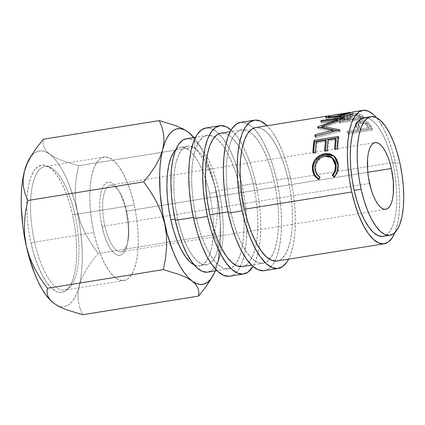 <?xml version="1.0" encoding="UTF-8"?>
<svg xmlns="http://www.w3.org/2000/svg" width="425" height="425" viewBox="0 0 425 425"><rect width="100%" height="100%" fill="white"/><g stroke="black" fill="none" stroke-linecap="round" stroke-linejoin="round"><path stroke-width="0.32" stroke-dasharray="2.12 1.59" d="M74.906 214.487A62.544 22.413 -99.1 0 1 69.328 287.73A62.544 22.413 -99.1 0 1 34.584 242.112L30.983 243.01A64.425 23.083 80.9 0 0 66.767 289.999A64.425 23.083 80.9 0 0 72.516 214.556L74.906 214.487L134.194 204.962A62.544 22.413 -99.1 0 1 123.957 280.527A62.544 22.413 -99.1 0 1 93.872 232.587L34.584 242.112A62.544 22.413 80.9 0 0 64.669 290.052A62.544 22.413 80.9 0 0 74.906 214.487A62.544 22.413 80.9 0 0 44.822 166.547A62.544 22.413 80.9 0 0 34.584 242.112L93.872 232.587L91.63 220.559L90.249 208.462L89.781 196.759L90.249 185.906L91.625 176.317L93.867 168.353L96.879 162.334L100.555 158.482L104.747 156.942L109.294 157.787L114.027 160.969L118.761 166.372L123.308 173.793L127.5 182.941L131.176 193.465L134.194 204.962L136.436 216.989L137.817 229.086L138.284 240.789L137.817 251.643L136.441 261.232L134.199 269.195L131.182 275.214L127.511 279.066L123.319 280.606L118.766 279.762L114.038 276.579L109.305 271.177L104.757 263.755L100.566 254.607L96.889 244.083L93.872 232.587A62.544 22.413 -99.1 0 1 104.109 157.022A62.544 22.413 -99.1 0 1 134.194 204.962L74.906 214.487L72.516 214.556L69.408 202.714L65.625 191.872L61.306 182.452L56.621 174.808L51.744 169.24L46.872 165.962L42.187 165.097L37.867 166.68L34.085 170.648L30.977 176.853L28.672 185.05L27.248 194.926L26.77 206.109L27.253 218.158L28.677 230.621L30.983 243.01L34.09 254.851L37.878 265.694L42.197 275.113L46.883 282.758L51.754 288.325L56.626 291.603L61.312 292.469L65.631 290.886L69.418 286.918L72.521 280.712L74.827 272.515L76.25 262.639L76.728 251.457L76.25 239.408L74.827 226.945L72.516 214.556A64.425 23.083 80.9 0 0 46.835 165.947A64.425 23.083 80.9 0 0 26.972 198.778A64.425 23.083 80.9 0 0 26.775 205.036A64.425 23.083 80.9 0 0 30.983 243.01L34.584 242.112A62.544 22.413 -99.1 0 1 49.975 167.296A62.544 22.413 -99.1 0 1 74.906 214.487M126.65 211.034A33.782 12.107 -99.1 0 1 127.713 242.138A33.782 12.107 -99.1 0 1 116.854 250.601A33.782 12.107 -99.1 0 1 104.874 225.957L102.096 226.95A37.033 13.271 80.9 0 0 115.233 253.969A37.033 13.271 80.9 0 0 127.133 244.688A37.033 13.271 80.9 0 0 125.97 210.598L126.65 211.034L367.784 172.284L126.65 211.034A33.782 12.107 80.9 0 0 110.404 185.141A33.782 12.107 80.9 0 0 104.874 225.957A33.782 12.107 80.9 0 0 121.125 251.85A33.782 12.107 80.9 0 0 126.65 211.034L125.97 210.598L124.185 203.788L122.007 197.556L119.526 192.137L116.832 187.744L114.027 184.546L111.228 182.66L108.534 182.16L106.053 183.074L103.875 185.353L102.09 188.918L100.762 193.635L99.949 199.314L99.673 205.737L99.949 212.67L100.767 219.831L103.881 233.761L106.059 239.992L108.54 245.411L111.233 249.804L114.033 253.002L116.838 254.888L119.531 255.388L122.012 254.474L124.19 252.195L125.975 248.63L127.298 243.913L128.116 238.234L128.393 231.811L128.116 224.878L125.97 210.598A37.033 13.271 80.9 0 0 118.352 190.06A37.033 13.271 80.9 0 0 102.547 187.802A37.033 13.271 80.9 0 0 102.096 226.95L104.874 225.957L162.764 216.654L104.874 225.957A33.782 12.107 -99.1 0 1 105.283 190.246A33.782 12.107 -99.1 0 1 119.701 192.302A33.782 12.107 -99.1 0 1 126.65 211.034M264.35 270.656A75.076 26.902 80.9 0 0 274.879 261.104A75.076 26.902 80.9 0 0 276.638 179.956L290.477 177.73L286.859 163.928L282.444 151.295L277.413 140.314L271.952 131.41L267.134 125.736A75.076 26.902 -99.1 0 1 290.477 177.73L276.638 179.956A75.076 26.902 80.9 0 0 253.518 128.18A75.076 26.902 80.9 0 0 240.523 122.405M229.75 276.218A75.076 26.902 80.9 0 0 240.279 266.661A75.076 26.902 80.9 0 0 242.038 185.512L255.877 183.292L252.253 169.49L247.844 156.857L242.813 145.876L237.352 136.972L231.094 129.97A75.076 26.902 -99.1 0 1 255.877 183.292L242.038 185.512A75.076 26.902 80.9 0 0 218.917 133.742A75.076 26.902 80.9 0 0 205.923 127.968M216.437 192.164L209.514 193.279A60.063 21.521 80.9 0 0 180.625 147.241A60.063 21.521 80.9 0 0 175.711 149.887L177.214 148.644L181.241 147.167L185.608 147.974L190.15 151.034L194.692 156.225L199.065 163.349L203.092 172.13L206.619 182.24L209.514 193.279L216.437 192.164L213.541 181.124L210.008 171.02L205.982 162.233L201.615 155.109L197.072 149.919L192.525 146.864L188.158 146.057L184.131 147.528L180.604 151.231L177.708 157.011L175.557 164.656L174.234 173.867L173.788 184.291L174.234 195.527L175.562 207.14L177.714 218.694A60.063 21.521 -99.1 0 1 187.547 146.131A60.063 21.521 -99.1 0 1 206.157 162.568A60.063 21.521 -99.1 0 1 216.437 192.164A60.063 21.521 -99.1 0 1 219.13 243.286A60.063 21.521 -99.1 0 1 206.603 264.727A60.063 21.521 -99.1 0 1 177.714 218.694L180.614 229.734L184.142 239.838L188.169 248.625L192.536 255.749L197.078 260.939L201.625 263.994L205.992 264.802L210.019 263.33L213.547 259.627L216.442 253.847L218.593 246.202L219.916 236.991L220.363 226.567L219.916 215.332L218.588 203.718L216.437 192.164M175.026 219.125L177.714 218.694L175.026 219.125M383.074 236.369A60.063 21.521 80.9 0 0 392.902 163.806L399.824 162.695L392.902 163.806A60.063 21.521 80.9 0 0 364.013 117.773M207.798 272.143A67.57 24.209 80.9 0 0 218.854 190.506L239.615 187.17A67.57 24.209 -99.1 0 1 235.02 264.839A67.57 24.209 -99.1 0 1 228.554 268.807A67.57 24.209 -99.1 0 1 196.058 217.016L193.364 217.446L196.058 217.016A67.57 24.209 -99.1 0 1 207.113 135.378A67.57 24.209 -99.1 0 1 214.492 137.126A67.57 24.209 -99.1 0 1 239.615 187.17L218.854 190.506A67.57 24.209 80.9 0 0 206.98 156.613A67.57 24.209 80.9 0 0 186.357 138.715M242.399 266.581A67.57 24.209 80.9 0 0 253.459 184.949L274.215 181.613A67.57 24.209 -99.1 0 1 269.62 259.277A67.57 24.209 -99.1 0 1 263.16 263.245A67.57 24.209 -99.1 0 1 230.658 211.453L227.965 211.884L230.658 211.453A67.57 24.209 -99.1 0 1 241.719 129.822A67.57 24.209 -99.1 0 1 249.098 131.564A67.57 24.209 -99.1 0 1 274.215 181.613L253.459 184.949A67.57 24.209 80.9 0 0 241.581 151.05A67.57 24.209 80.9 0 0 220.958 133.158M276.999 261.019A67.57 24.209 80.9 0 0 288.06 179.387L395.324 162.148L392.062 149.727L388.094 138.359L383.562 128.477L378.648 120.461L376.428 117.629A67.57 24.209 -99.1 0 1 395.324 162.148L288.06 179.387A67.57 24.209 80.9 0 0 255.558 127.596M372.412 128.722A67.57 24.209 80.9 0 0 370.52 125.492L368.3 122.538L366.297 121.258L363.141 120.535L359.295 120.785L356.384 121.97L355.667 123.043L355.879 124.743L357.818 128.137A67.57 24.209 -99.1 0 1 358.509 129.301L347.331 131.097A67.57 24.209 -99.1 0 1 348.192 132.611L372.412 128.722L348.192 132.611L347.937 134.002A65.689 23.54 80.9 0 0 347.098 132.531L347.331 131.097L358.509 129.301L358.275 130.73A65.689 23.54 80.9 0 0 357.6 129.604L357.818 128.137L355.698 124.27L355.603 123.372L359.842 120.689C363.04 120.185 365.723 120.684 367.901 122.188L370.52 125.492L370.313 126.969L367.758 123.76L367.901 122.188L367.758 123.76C365.617 122.299 362.95 121.826 359.752 122.331L359.842 120.689L359.752 122.331L356.851 123.207L355.475 125.019L355.555 125.837L355.698 124.27L355.555 125.837L357.6 129.604L357.818 128.137A67.57 24.209 -99.1 0 1 358.509 129.301L358.275 130.73L347.098 132.531L347.331 131.097A67.57 24.209 -99.1 0 1 348.192 132.611L347.937 134.002L372.157 130.108L372.412 128.722L372.157 130.108A65.689 23.54 80.9 0 0 370.313 126.969L370.52 125.492A67.57 24.209 -99.1 0 1 372.412 128.722M345.504 119.329L350.301 118.559L350.296 120.286A65.689 23.54 80.9 0 0 349.573 119.643L349.557 117.895L334.656 117.135L334.772 118.957A65.689 23.54 80.9 0 0 333.694 118.458L333.545 116.625L348.426 116.987L348.473 118.761L348.426 116.987L347.161 115.547L351.417 113.826L351.56 115.658L351.417 113.826C354.705 113.284 357.43 113.305 359.587 113.884L359.678 115.685L359.587 113.884L362.217 115.478L362.243 117.236L359.678 115.685C357.547 115.127 354.843 115.117 351.56 115.658L347.267 117.385L348.473 118.761L333.694 118.458L333.545 116.625A67.57 24.209 -99.1 0 1 334.656 117.135L334.772 118.957L349.573 119.643L349.557 117.895A67.57 24.209 -99.1 0 1 350.301 118.559L350.296 120.286L339.118 122.087L339.123 120.355A67.57 24.209 -99.1 0 1 340.037 121.237L340.005 122.942L364.225 119.053L364.257 117.343A67.57 24.209 80.9 0 0 362.217 115.478L359.237 113.778L354.795 113.459L349.95 114.102L347.289 115.191L347.246 115.834L348.426 116.987L333.545 116.625A67.57 24.209 -99.1 0 1 334.656 117.135L349.557 117.895A67.57 24.209 -99.1 0 1 350.301 118.559L339.123 120.355A67.57 24.209 -99.1 0 1 340.037 121.237L364.257 117.343L340.037 121.237L340.005 122.942A65.689 23.54 80.9 0 0 339.118 122.087L339.123 120.355L345.084 119.398M329.163 115.797L344.027 114.192L349.462 113.093L352.638 111.998M330.071 117.582L326.883 117.438L325.529 116.923M369.575 183.419L162.764 216.654L369.575 183.419M395.324 162.148A67.57 24.209 -99.1 0 1 394.905 232.618L397.747 222.939L399.24 212.58L399.739 200.855L399.234 188.211L397.747 175.143L395.324 162.148M29.532 158.573L31.593 155.715L34.765 152.793L38.223 151.167L41.921 150.875L45.783 151.916L49.746 154.27L53.741 157.898L57.704 162.738L61.567 168.709L65.264 175.711L68.728 183.621L74.726 201.604L80.543 222.705L85.351 233.452L91.343 243.716L98.207 253.443L214.131 234.812L216.32 223.64L217.472 212.197L217.303 200.696L215.565 189.136A78.827 28.247 -99.1 0 0 193.8 137.519L199.973 146.471L203.671 153.468L207.129 161.378L213.132 179.366L217.563 199.203L220.134 219.539L220.655 238.993L220.134 247.966L219.098 256.233L217.568 263.649L215.241 270.943A78.827 28.247 -99.1 0 0 217.568 263.649L218.785 255.85L218.45 248.418L216.803 241.4L214.131 234.812L216.32 223.64L217.472 212.197L217.303 200.696L215.565 189.136A78.827 28.247 -99.1 0 1 217.568 263.649L218.785 255.85L218.45 248.418L216.803 241.4L214.131 234.812L98.207 253.443L91.827 261.465L86.36 269.551L82.046 277.706L77.169 292.326L74.736 297.681L71.91 301.851L68.738 304.773L65.275 306.398L61.583 306.691L57.72 305.649M194.188 264.871L199.07 265.912L203.097 264.44L206.624 260.738L209.52 254.958L211.671 247.313L212.994 238.101L213.44 227.678L212.994 216.442L211.666 204.829L209.514 193.279A60.063 21.521 80.9 0 1 199.686 265.843A60.063 21.521 80.9 0 1 194.188 264.871M364.06 117.762L368.996 118.506L373.538 121.561L378.08 126.751L382.452 133.875L386.474 142.662L390.007 152.766L392.902 163.806L395.053 175.36L396.382 186.973L396.828 198.209L396.382 208.633L395.059 217.844L392.907 225.489L390.012 231.269L386.484 234.972L382.457 236.443M186.41 138.709L191.957 139.543L197.072 142.981L202.183 148.819L207.097 156.836L211.623 166.717L215.597 178.086L218.854 190.506L221.276 203.501L222.769 216.569L223.274 229.208L222.769 240.938L221.282 251.297L218.859 259.898L215.602 266.401L211.634 270.566L207.108 272.223M214.689 271.835L217.568 263.649L214.689 271.835L210.375 279.99L214.689 271.835M210.093 280.447L210.375 279.99M188.148 132.026L191.946 135.639L194.082 139.373L194.847 143.188L194.517 147.066L175.467 150.126L194.517 147.066L201.381 156.793L207.373 167.052L212.181 177.804L215.565 189.136L212.181 177.804L207.373 167.052L201.381 156.793L194.517 147.066L194.847 143.188L194.082 139.373L191.946 135.639L189.311 132.951M52.663 302.43A78.827 28.247 80.9 0 0 53.752 303.296L52.647 302.419M53.757 303.301A78.827 28.247 80.9 0 0 79.167 285.887L82.046 277.706L86.36 269.551L91.827 261.465L98.207 253.443L91.343 243.716L85.351 233.452L80.543 222.705L77.159 211.374L75.422 199.814L75.252 188.312L76.41 176.869L78.593 165.697L175.467 150.126L78.593 165.697L61.912 160.56L55.107 157.563L49.746 154.27L45.948 150.657L43.812 146.923L43.047 143.108L43.377 139.23L43.047 143.108L43.812 146.923L45.948 150.657L49.746 154.27L55.107 157.563L61.912 160.56L78.593 165.697L76.41 176.869L75.252 188.312L75.422 199.814L80.692 231.636L82.248 251.701L82.248 261.232L81.728 270.21L80.697 278.476L79.167 285.887A78.827 28.247 80.9 0 0 77.159 211.374A78.827 28.247 80.9 0 0 49.746 154.27A78.827 28.247 80.9 0 0 30.366 157.308A78.827 28.247 80.9 0 0 29.495 158.631M79.937 308.136L82.604 314.723L79.937 308.136L78.285 301.123L79.937 308.136M77.956 293.691L78.285 301.123L77.956 293.691L79.167 285.887L77.956 293.691M40.529 278.54L34.515 268.244L29.713 257.492M192.158 281.058L195.909 284.612L198.077 288.352L198.857 292.209L198.528 296.098M47.839 295.997L47.058 292.145M332.748 158.227L325.561 156.517L324.833 155.826L325.561 156.517C319.021 158.143 315.717 162.308 315.647 169.001L314.93 168.624L315.647 169.001C315.924 172.577 317.533 175.339 320.482 177.283L319.786 177.161L320.482 177.283L319.276 179.499L318.591 179.43L319.276 179.499L318.723 179.169M334.454 156.368L338.624 165.293L337.907 164.916L338.624 165.293C338.959 169.777 337.615 173.692 334.597 177.039L333.907 176.97L334.597 177.039L334.209 176.641L334.597 177.039L335.644 175.838L337.875 171.583L338.661 166.074L338.284 162.764L337.546 160.411L335.877 157.733L334.454 156.368M318.623 179.1L319.276 179.499L320.482 177.283L318.569 175.716L317.055 173.761L316.072 171.477L315.647 169.001L316.099 164.741L318.15 160.863L321.491 157.946L325.561 156.517L329.593 156.634L332.966 158.419M337.099 148.718L337.822 149.552L335.341 149.951L334.613 149.117L335.341 149.951L337.822 149.552L337.099 148.718M335.383 148.989A65.689 23.54 80.9 0 0 335.341 149.951A65.689 23.54 80.9 0 1 335.383 148.989M336.244 139.798L328.791 140.994L328.095 139.873L328.791 140.994A65.689 23.54 80.9 0 0 327.888 151.146L327.165 150.312L327.888 151.146L325.401 151.544L324.679 150.71L325.401 151.544L327.888 151.146A65.689 23.54 -99.1 0 1 328.791 140.994L336.244 139.798M325.449 150.588A65.689 23.54 80.9 0 0 325.401 151.544A65.689 23.54 80.9 0 1 325.449 150.588M326.31 141.398L316.992 142.89L316.296 141.769L316.992 142.89A65.689 23.54 80.9 0 0 316.088 153.042L315.361 152.208L316.088 153.042L313.602 153.441L312.88 152.607L313.602 153.441L316.088 153.042A65.689 23.54 -99.1 0 1 316.992 142.89L326.31 141.398M313.65 152.485A65.689 23.54 80.9 0 0 313.602 153.441A65.689 23.54 80.9 0 1 313.65 152.485M338.103 137.764L338.996 137.62L338.305 136.446L338.996 137.62A65.689 23.54 80.9 0 0 337.822 149.552A65.689 23.54 -99.1 0 1 338.996 137.62L338.103 137.764M337.992 121.162L337.721 120.302L337.992 121.162L321.188 122.974L320.684 121.268L321.188 122.974L337.992 121.162L322.15 126.921L337.992 121.162M317.645 126.926L318.235 128.472L320.253 127.67L318.235 128.472A65.689 23.54 80.9 0 0 318.118 128.759L317.523 127.218L318.118 128.759L333.699 131.564L318.118 128.759A65.689 23.54 80.9 0 1 318.235 128.472L317.645 126.926M326.315 133.402L333.699 131.564L326.315 133.402M315.839 136.085A65.689 23.54 80.9 0 0 315.493 137.636L314.819 136.351L315.493 137.636L340.255 131.383L315.493 137.636A65.689 23.54 80.9 0 1 315.839 136.085M339.602 130.029L340.255 131.383L339.602 130.029M339.66 129.8L340.313 131.16A65.689 23.54 80.9 0 0 340.255 131.383A65.689 23.54 -99.1 0 1 340.313 131.16L339.66 129.8M337.487 130.565L340.313 131.16L337.487 130.565M344.51 117.948L345.026 119.637L322.527 127.904L345.026 119.637L344.51 117.948M344.601 117.815L345.116 119.505A65.689 23.54 80.9 0 0 345.026 119.637A65.689 23.54 -99.1 0 1 345.116 119.505L344.601 117.815M321.576 121.173L321.842 122.108L345.116 119.505L321.842 122.108A65.689 23.54 80.9 0 0 321.188 122.974A65.689 23.54 80.9 0 1 321.842 122.108L321.576 121.173M352.83 111.988L353.111 113.836L352.267 114.033L351.937 112.184C354.131 111.908 351.496 112.577 344.027 114.192L344.218 116.041L352.267 114.033C350.083 114.681 341.913 117.853 335.123 118.857L334.666 117.088L335.123 118.857L328.626 119.356L325.895 118.708L326.729 118.145L326.597 117.385L326.729 118.145C328.897 117.374 337.524 117.162 344.218 116.041L344.027 114.192L329.37 115.77M351.937 112.184L352.267 114.033L353.101 113.852L349.674 114.947L341.642 116.418L327.861 117.884L325.906 118.745L327.303 119.234L330.522 119.356L336.403 118.633L345.435 116.307L352.267 114.033M330.793 117.406L343.373 115.86L350.444 114.256L340.085 117.332L335.83 118.198L330.602 118.649L328.536 118.203L330.793 117.406L327.861 117.884M330.581 115.542L343.156 114.006L343.373 115.86L329.248 117.736L328.53 118.192L330.565 118.649L335.83 118.198C342.322 116.795 346.959 115.547 349.743 114.442L350.296 114.282M329.248 117.736L328.918 115.892L329.248 117.736M335.83 118.198L335.522 116.944L335.83 118.198M349.743 114.442L349.414 112.598L349.743 114.442L343.373 115.86L343.156 114.006L349.414 112.598M362.217 115.478A67.57 24.209 -99.1 0 1 364.257 117.343L364.225 119.053A65.689 23.54 80.9 0 0 362.243 117.236L362.217 115.478M362.243 117.236A65.689 23.54 -99.1 0 1 363.099 117.975A65.689 23.54 -99.1 0 1 364.225 119.053L340.005 122.942A65.689 23.54 80.9 0 0 339.118 122.087L350.296 120.286A65.689 23.54 80.9 0 0 349.573 119.643L334.772 118.957A65.689 23.54 80.9 0 0 333.694 118.458L348.473 118.761L347.337 117.64L347.4 117.008L350.099 115.929L354.933 115.292L359.332 115.584L362.243 117.236M350.152 117.725L352.782 119.887L360.852 118.591A65.689 23.54 80.9 0 0 358.998 117.034L356.718 115.993L353.547 115.924L350.072 116.801L350.152 117.725M352.442 116.062L352.32 114.24L349.738 115.393L350.885 116.599L350.933 118.373L349.828 117.21L352.442 116.062C355.831 115.653 358.02 115.977 358.998 117.034L358.95 115.26A67.57 24.209 -99.1 0 1 360.857 116.859L360.852 118.591L352.782 119.887L350.933 118.373L350.885 116.599L352.787 118.161L352.782 119.887L352.787 118.161L360.857 116.859L360.852 118.591A65.689 23.54 80.9 0 0 358.998 117.034L358.95 115.26C357.946 114.176 355.736 113.836 352.32 114.24L352.442 116.062M370.313 126.969A65.689 23.54 -99.1 0 1 372.157 130.108L347.937 134.002A65.689 23.54 80.9 0 0 347.098 132.531L358.275 130.73A65.689 23.54 80.9 0 0 357.6 129.604L355.746 126.353L355.544 124.642L356.283 123.59L359.152 122.437L363.046 122.166L366.175 122.857L368.061 124.015L370.313 126.969M355.555 125.837L355.47 125.232M358.302 126.358L360.761 130.332L368.836 129.035A65.689 23.54 80.9 0 0 367.099 126.225L364.852 123.962L361.712 123.33L359.619 123.664L358.259 124.536L358.302 126.358M360.623 123.425L360.74 121.81L358.142 123.601L359.231 126.135L359.045 127.643L357.999 125.205L360.623 123.425C363.997 123.218 366.153 124.153 367.099 126.225L367.285 124.711A67.57 24.209 -99.1 0 1 369.07 127.606L368.836 129.035L360.761 130.332L359.045 127.643L359.231 126.135L360.995 128.903L360.761 130.332L360.995 128.903L369.07 127.606L368.836 129.035A65.689 23.54 80.9 0 0 367.099 126.225L367.285 124.711C366.313 122.597 364.129 121.63 360.74 121.81L360.623 123.425M349.987 112.428L343.156 114.006L330.496 115.552M360.857 116.859L352.787 118.161L350.083 115.935L349.966 114.989L353.43 114.102L356.623 114.187L358.95 115.26A67.57 24.209 -99.1 0 1 360.857 116.859M369.07 127.606L360.995 128.903L359.231 126.135L358.147 123.532L358.934 122.442L360.74 121.81L362.95 121.789L364.99 122.384L367.285 124.711A67.57 24.209 -99.1 0 1 369.07 127.606M255.877 183.292L258.57 197.726L260.227 212.25L260.785 226.291L260.227 239.323L258.57 250.835L255.882 260.387L253.024 266.433A75.076 26.902 -99.1 0 0 255.877 183.292M241.708 266.666L246.234 265.003L250.208 260.844L253.465 254.336L255.882 245.735L257.375 235.376L257.874 223.651L257.369 211.012L255.877 197.944L253.459 184.949L250.197 172.529L246.229 161.155L241.697 151.273L236.783 143.262L231.673 137.418L226.562 133.981L221.011 133.147M228.979 276.308L234.016 274.465L238.425 269.843L242.043 262.613L244.731 253.056L246.388 241.543L246.946 228.517L246.383 214.471L244.726 199.952L242.038 185.512L238.414 171.716L234.005 159.083L228.969 148.102L223.508 139.193L217.828 132.706L212.149 128.887L205.982 127.957M239.615 187.17L242.038 200.164L243.53 213.233L244.035 225.872L243.53 237.602L242.043 247.961L239.62 256.562L236.364 263.064L232.395 267.229L227.869 268.887L222.955 267.978L217.839 264.541L212.728 258.703L207.814 250.686L203.288 240.805L199.314 229.436L196.058 217.016L193.635 204.021L192.143 190.952L191.638 178.314L192.143 166.584L193.63 156.225L196.053 147.624L199.309 141.121L203.278 136.956L207.804 135.299L212.718 136.207L217.828 139.644L222.944 145.483L227.858 153.499L232.385 163.381L236.358 174.749L239.615 187.17M290.477 177.73L293.17 192.169L294.828 206.688L295.386 220.734L294.828 233.761L293.176 245.273L290.487 254.83L288.575 259.16A75.076 26.902 -99.1 0 0 290.477 177.73M276.308 261.104L280.84 259.447L284.808 255.282L288.065 248.774L290.482 240.178L291.975 229.813L292.474 218.089L291.97 205.45L290.482 192.382L288.06 179.387L284.798 166.967L280.829 155.598L276.298 145.717L271.384 137.7L266.273 131.862L261.163 128.419L255.611 127.585M263.585 270.752L268.616 268.903L273.025 264.281L276.643 257.051L279.331 247.499L280.989 235.987L281.547 222.955L280.989 208.914L279.331 194.39L276.638 179.956L273.015 166.154L268.605 153.521L263.574 142.54L258.113 133.636L252.434 127.144L246.755 123.324L240.587 122.4M274.215 181.613L276.638 194.607L278.131 207.676L278.635 220.315L278.136 232.039L276.643 242.399L274.226 251L270.964 257.507L266.996 261.667L262.469 263.33L257.555 262.422L252.445 258.979L247.334 253.141L242.415 245.124L237.888 235.243L233.915 223.874L230.658 211.453L228.236 198.459L226.743 185.39L226.238 172.752L226.743 161.027L228.23 150.663L230.653 142.067L233.909 135.559L237.878 131.399L242.409 129.737L247.323 130.645L252.434 134.082L257.545 139.926L262.459 147.937L266.99 157.824L270.959 169.192L274.215 181.613M69.328 287.73L66.767 289.999M127.713 242.138L127.133 244.688M123.957 280.527L64.669 290.052M187.547 146.131L180.625 147.241M207.113 135.378L195.537 137.243M241.719 129.822L230.137 131.681M121.125 251.85L385.794 209.318M110.404 185.141L375.1 142.603M263.16 263.245L251.579 265.104M228.554 268.807L216.978 270.667M206.603 264.727L199.686 265.843M334.889 156.735L334.045 155.986M325.895 118.708L325.518 116.896M353.016 113.836L350.423 114.251M328.53 118.192L328.408 117.582M350.45 114.251L350.158 112.397M347.267 117.385L347.167 115.558M349.738 115.393L349.828 117.21M355.475 125.019L355.608 123.388M358.142 123.601L357.999 125.205M104.109 157.022L44.822 166.547M119.701 192.302L118.352 190.06M49.975 167.296L46.835 165.947"/><path stroke-width="0.64" d="M242.08 210.885A75.076 26.902 -99.1 0 1 254.368 120.185A75.076 26.902 -99.1 0 1 267.134 125.736L260.594 121.098L255.133 120.089L250.102 121.938L245.692 126.56L242.069 133.79L239.381 143.342L237.729 154.854L237.171 167.886L237.729 181.927L239.387 196.451L242.08 210.885L228.236 213.111L242.08 210.885L245.698 224.687L250.113 237.32L255.143 248.301L260.605 257.205L266.284 263.697L271.963 267.516L277.424 268.526L282.455 266.682L286.864 262.055L288.575 259.16A75.076 26.902 -99.1 0 1 278.189 268.435A75.076 26.902 -99.1 0 1 242.08 210.885M254.368 120.185L240.523 122.405A75.076 26.902 80.9 0 0 228.236 213.111A75.076 26.902 80.9 0 0 264.35 270.656L278.189 268.435M207.474 216.447A75.076 26.902 -99.1 0 1 219.768 125.742A75.076 26.902 -99.1 0 1 231.094 129.97L225.994 126.661L220.532 125.651L215.502 127.495L211.087 132.122L207.469 139.347L204.781 148.904L203.123 160.416L202.566 173.448L203.129 187.489L204.786 202.008L207.474 216.447L193.635 218.673L207.474 216.447L211.097 230.249L215.507 242.882L220.543 253.863L226.004 262.767L231.683 269.253L237.363 273.078L242.824 274.088L247.855 272.239L253.024 266.433A75.076 26.902 -99.1 0 1 243.589 273.992A75.076 26.902 -99.1 0 1 207.474 216.447M219.768 125.742L205.923 127.968A75.076 26.902 80.9 0 0 193.635 218.673A75.076 26.902 80.9 0 0 229.75 276.218L243.589 273.992M170.797 219.805L175.026 219.125L170.797 219.805L173.692 230.844L177.22 240.954L181.247 249.735L185.619 256.859L190.161 262.05L194.188 264.871A60.063 21.521 80.9 0 1 170.797 219.805A60.063 21.521 80.9 0 1 175.711 149.887L173.687 152.341L170.792 158.127L168.64 165.771L167.312 174.978L166.866 185.401L167.317 196.637L168.64 208.255L170.797 219.805M361.101 189.221A60.063 21.521 -99.1 0 1 370.935 116.657A60.063 21.521 -99.1 0 1 399.824 162.695L396.923 151.656L393.396 141.552L389.369 132.765L385.002 125.641L380.46 120.45L375.913 117.39L371.546 116.588L367.519 118.06L363.991 121.762L361.096 127.543L358.944 135.187L357.622 144.399L357.175 154.822L357.622 166.058L358.95 177.671L361.101 189.221L363.997 200.26L367.529 210.37L371.556 219.151L375.923 226.275L380.465 231.471L385.013 234.526L389.38 235.333L393.407 233.856L396.934 230.159L399.829 224.373L401.981 216.729L403.304 207.522L403.75 197.099L403.304 185.863L401.976 174.245L399.824 162.695A60.063 21.521 -99.1 0 1 389.991 235.259A60.063 21.521 -99.1 0 1 361.101 189.221L354.184 190.336L361.101 189.221M370.935 116.657L364.013 117.773A60.063 21.521 80.9 0 0 354.184 190.336A60.063 21.521 80.9 0 0 383.074 236.369L389.991 235.259M195.537 137.243L186.357 138.715A67.57 24.209 80.9 0 0 175.297 220.352L193.364 217.446L175.297 220.352A67.57 24.209 80.9 0 0 207.798 272.143L216.978 270.667M230.137 131.681L220.958 133.158A67.57 24.209 80.9 0 0 209.897 214.79L227.965 211.884L209.897 214.79A67.57 24.209 80.9 0 0 242.399 266.581L251.579 265.104M351.762 191.994A67.57 24.209 -99.1 0 1 362.822 110.357A67.57 24.209 -99.1 0 1 376.428 117.629L373.538 114.623L368.427 111.185L363.513 110.277L358.982 111.934L355.013 116.099L351.757 122.602L349.334 131.203L347.847 141.562L347.342 153.292L347.847 165.931L349.339 178.999L351.762 191.994L244.497 209.227L351.762 191.994L355.018 204.414L358.992 215.783L363.524 225.664L368.438 233.681L373.548 239.519L378.659 242.957L383.573 243.865L388.099 242.208L392.073 238.042L394.905 232.618A67.57 24.209 -99.1 0 1 384.264 243.785A67.57 24.209 -99.1 0 1 351.762 191.994M325.529 116.923L325.986 116.45L327.957 115.961L255.558 127.596A67.57 24.209 80.9 0 0 244.497 209.227A67.57 24.209 80.9 0 0 276.999 261.019L384.264 243.785M327.558 116.03L329.37 115.77L326.4 116.301L326.597 117.385L326.4 116.301L325.518 116.896L328.228 117.576L334.666 117.088C342.704 115.287 348.457 113.65 351.937 112.184L339.92 115.998L330.023 117.582M317.523 127.218A67.57 24.209 -99.1 0 1 317.645 126.926L337.466 119.489L320.684 121.268A67.57 24.209 -99.1 0 1 321.353 120.376L344.601 117.815A67.57 24.209 80.9 0 0 344.51 117.948L321.932 126.363L339.66 129.8A67.57 24.209 80.9 0 0 339.602 130.029L314.819 136.351A67.57 24.209 -99.1 0 1 315.196 134.688L333.051 130.188L317.523 127.218A67.57 24.209 -99.1 0 1 317.645 126.926L317.767 127.256L317.645 126.926L337.466 119.489L337.721 120.302L337.466 119.489L320.684 121.268A67.57 24.209 -99.1 0 1 321.353 120.376L321.576 121.173L321.353 120.376L344.601 117.815A67.57 24.209 -99.1 0 0 344.51 117.948L321.932 126.363L322.527 127.904L337.487 130.565L322.527 127.904L321.932 126.363L339.66 129.8A67.57 24.209 -99.1 0 0 339.602 130.029L314.819 136.351A67.57 24.209 -99.1 0 1 315.196 134.688L315.855 136.021L326.315 133.402L315.855 136.021A65.689 23.54 80.9 0 0 315.839 136.085A65.689 23.54 80.9 0 1 315.855 136.021L315.196 134.688L333.051 130.188L333.699 131.564L333.051 130.188L317.523 127.218M338.305 136.446A67.57 24.209 80.9 0 0 337.099 148.718L334.613 149.117A67.57 24.209 -99.1 0 1 335.548 138.672L328.095 139.873A67.57 24.209 80.9 0 0 327.165 150.312L324.679 150.71A67.57 24.209 -99.1 0 1 325.608 140.271L316.296 141.769A67.57 24.209 80.9 0 0 315.361 152.208L312.88 152.607A67.57 24.209 -99.1 0 1 314.086 140.335L338.305 136.446L314.086 140.335L314.771 141.509A65.689 23.54 80.9 0 0 313.65 152.485A65.689 23.54 80.9 0 1 314.771 141.509L338.103 137.764L314.771 141.509L314.086 140.335L312.88 152.607L315.361 152.208A67.57 24.209 -99.1 0 1 316.296 141.769L325.608 140.271L326.31 141.398A65.689 23.54 80.9 0 0 325.449 150.588A65.689 23.54 80.9 0 1 326.31 141.398L325.608 140.271A67.57 24.209 -99.1 0 0 324.679 150.71L327.165 150.312A67.57 24.209 -99.1 0 1 328.095 139.873L335.548 138.672L336.244 139.798A65.689 23.54 80.9 0 0 335.383 148.989A65.689 23.54 80.9 0 1 336.244 139.798L335.548 138.672A67.57 24.209 -99.1 0 0 334.613 149.117L337.099 148.718L338.305 136.446M334.443 176.37L333.907 176.97L332.207 175.164L333.752 172.98L334.815 170.483L335.357 167.833L335.309 164.093L334.48 161.064L332.238 157.813L330.677 156.682L328.865 155.964L325.869 155.704L322.756 156.352L320.763 157.277L317.422 160.262L315.377 164.241L314.898 167.524L315.355 171.163L316.349 173.517L317.868 175.541L319.786 177.161L318.591 179.43L316.12 177.549L314.213 175.073L312.975 172.173L312.418 167.562L313.172 163.179L314.473 160.464L316.359 158.084L320.408 155.114L325.029 153.653L329.949 153.792L334.055 155.996L335.628 157.744L336.818 159.885L337.562 162.313L337.944 165.718L337.174 171.376L335.851 174.383L334.443 176.37M391.351 168.497A33.782 12.107 -99.1 0 1 385.82 209.318A33.782 12.107 -99.1 0 1 369.575 183.419A33.782 12.107 -99.1 0 1 375.1 142.603A33.782 12.107 -99.1 0 1 391.351 168.497L367.784 172.284L391.351 168.497L393.311 181.528L393.311 193.715L392.567 198.895L391.356 203.192L389.725 206.444L387.743 208.526L385.48 209.355L383.021 208.903L380.465 207.182L377.91 204.266L375.45 200.255L373.187 195.314L371.2 189.63L368.363 176.922L367.614 170.388L367.614 158.206L368.358 153.027L369.569 148.723L371.2 145.472L373.182 143.39L375.445 142.561L377.905 143.018L380.46 144.734L383.015 147.656L385.475 151.661L387.738 156.602L389.725 162.286L391.351 168.497M57.72 305.649L53.757 303.296L49.757 299.668L45.794 294.828L41.932 288.851L38.239 281.855L34.776 273.944L28.772 255.962L26.339 246.192L24.597 234.595L24.432 223.098L25.585 211.692L27.774 200.51L143.698 181.884L150.556 191.601L156.57 201.891L161.373 212.649L164.746 223.948A78.827 28.247 -99.1 0 1 162.738 149.435A78.827 28.247 -99.1 0 1 188.148 132.026L182.787 128.732L175.982 125.731L159.301 120.599L161.968 127.171L163.604 134.109L163.96 141.514L162.738 149.435L159.917 157.494L155.608 165.67L150.094 173.841L143.698 181.884L150.556 191.601L156.57 201.891L161.373 212.649L164.746 223.948L166.483 235.546L166.653 247.037L165.5 258.448L163.312 269.631L179.897 274.725L186.702 277.711L192.158 281.058A78.827 28.247 -99.1 0 1 164.746 223.948L166.483 235.546L166.653 247.037L165.5 258.448L163.312 269.631L179.897 274.725L186.702 277.711L192.158 281.058A78.827 28.247 -99.1 0 0 212.41 276.691A78.827 28.247 -99.1 0 0 215.241 270.943L213.137 275.437L210.311 279.613L207.14 282.535L203.681 284.155L199.984 284.447L196.122 283.411L192.158 281.058L188.163 277.424L184.2 272.584L180.338 266.613L176.641 259.611L173.177 251.706L167.179 233.718L162.743 213.881L160.177 193.545L159.657 174.091L160.177 165.118L161.208 156.852L162.738 149.435L164.735 142.997L167.174 137.647L170 133.471L173.172 130.549L176.63 128.929L180.322 128.632L184.184 129.673L188.148 132.026L193.8 137.519A78.827 28.247 -99.1 0 0 189.311 132.951L188.148 132.026A78.827 28.247 -99.1 0 1 189.311 132.951M382.457 236.443L378.091 235.636L373.548 232.581L369.006 227.391L364.634 220.267L360.607 211.48L357.08 201.376L354.184 190.336L352.027 178.782L350.705 167.168L350.253 155.933L350.699 145.509L352.027 136.298L354.179 128.658L357.074 122.873L360.602 119.175L364.06 117.762M207.108 272.223L202.194 271.315L197.083 267.877L191.967 262.039L187.053 254.023L182.527 244.141L178.553 232.773L175.297 220.352L172.874 207.357L171.381 194.289L170.877 181.65L171.381 169.92L172.869 159.561L175.291 150.96L178.548 144.458L182.516 140.292L186.41 138.709M192.158 281.058L195.909 284.612L198.077 288.352L198.857 292.209L198.528 296.098L204.908 288.07L212.41 276.691M29.713 257.492L26.339 246.192L24.597 234.595L24.432 223.098L25.585 211.692L27.774 200.51L25.107 193.938L23.465 187L23.115 179.594L24.337 171.673L27.157 163.62L31.811 154.875L29.495 158.631A78.827 28.247 80.9 0 0 24.337 171.673A78.827 28.247 80.9 0 0 26.339 246.192A78.827 28.247 80.9 0 0 52.594 302.372L50.007 299.742L47.839 295.997L47.058 292.145L47.388 288.256L40.529 278.54L34.515 268.244L29.713 257.492L26.339 246.192L24.342 236.125L22.807 225.93L21.25 205.865L21.25 196.334L21.771 187.356L22.807 179.09L24.337 171.673L26.334 165.235L29.532 158.573M188.148 132.026L182.787 128.732L175.982 125.731L159.301 120.599L161.968 127.171L163.604 134.109L163.96 141.514L162.738 149.435L159.917 157.494L155.608 165.67L150.094 173.841L143.698 181.884L27.774 200.51L25.107 193.938L23.465 187L23.115 179.594L24.337 171.673L27.157 163.62L31.466 155.438L36.98 147.273L43.377 139.23L159.301 120.599L43.377 139.23L36.98 147.273L31.811 154.875M53.757 303.296L59.213 306.643L66.018 309.628L82.604 314.723L198.528 296.098L82.604 314.723L66.018 309.628L59.213 306.643L53.757 303.296A78.827 28.247 80.9 0 0 53.757 303.301A78.827 28.247 80.9 0 0 53.757 303.296L50.007 299.742L47.839 295.997M47.058 292.145L47.388 288.256L163.312 269.631L47.388 288.256L40.529 278.54M198.528 296.098L204.908 288.07L210.375 279.99M332.966 158.419L335.203 161.569L336.032 164.507L336.159 166.844L335.527 170.728L334.454 173.156L332.902 175.291L334.209 176.641L332.902 175.291L332.207 175.164L332.902 175.291C335.314 172.454 336.393 169.214 336.132 165.553L335.415 165.171C335.67 168.938 334.603 172.274 332.207 175.164L333.907 176.97C336.919 173.533 338.252 169.517 337.907 164.916L334.045 155.986L325.029 153.653C321.757 154.137 318.867 155.614 316.359 158.084C313.422 161.234 312.12 164.884 312.444 169.038C312.763 173.618 314.808 177.082 318.591 179.43L319.786 177.161C316.832 175.137 315.212 172.295 314.93 168.624C314.208 162.759 319.069 156.464 324.833 155.826L331.936 157.548L335.415 165.171L336.132 165.553L332.748 158.227L331.936 157.542M334.783 156.639L330.677 154.514L328.27 154.211L324.583 154.631L321.135 155.847L319 157.128L315.201 161.07L313.538 164.916L313.135 167.981L313.342 170.956L314.914 175.281L316.822 177.677L318.723 179.169L314.76 175.015L313.167 169.416L312.444 169.038L313.167 169.416C312.848 165.362 314.155 161.808 317.087 158.753L316.359 158.084L317.087 158.753C319.589 156.336 322.479 154.886 325.757 154.403L325.029 153.653L325.757 154.403L334.454 156.368M320.253 127.67L322.15 126.921L320.253 127.67M350.211 112.758L350.158 112.397L349.414 112.598L349.483 113.007L349.414 112.598C346.566 113.73 341.891 115 335.394 116.413L335.522 116.944L335.394 116.413L330.183 116.854L328.164 116.37L330.581 115.542M345.084 119.398L345.504 119.329M355.555 125.837L355.47 125.232M350.126 112.397L329.338 115.775L328.164 116.376L329.083 116.763L335.394 116.413L339.655 115.542L349.987 112.428M221.011 133.147L217.117 134.736L213.148 138.895L209.892 145.403L207.469 153.999L205.982 164.363L205.477 176.088L205.982 188.727L207.474 201.795L209.897 214.79L213.153 227.21L217.127 238.579L221.653 248.46L226.573 256.477L231.683 262.315L236.794 265.758L241.708 266.666M205.982 127.957L201.657 129.721L197.248 134.343L193.63 141.573L190.942 151.13L189.284 162.642L188.727 175.668L189.29 189.715L190.947 204.234L193.635 218.673L197.258 232.47L201.668 245.108L206.704 256.084L212.165 264.993L217.844 271.479L223.523 275.299L228.979 276.308M255.611 127.585L251.717 129.173L247.748 133.333L244.492 139.841L242.069 148.442L240.582 158.801L240.077 170.526L240.582 183.17L242.075 196.233L244.497 209.227L247.759 221.648L251.727 233.022L256.259 242.903L261.173 250.915L266.284 256.758L271.394 260.196L276.308 261.104M240.587 122.4L236.263 124.158L231.848 128.786L228.23 136.011L225.542 145.568L223.885 157.08L223.327 170.112L223.89 184.153L225.548 198.672L228.236 213.111L231.859 226.913L236.268 239.546L241.304 250.527L246.766 259.431L252.445 265.917L258.124 269.742L263.585 270.752M362.822 110.357L352.718 111.982M328.408 117.582L328.164 116.37"/></g></svg>
